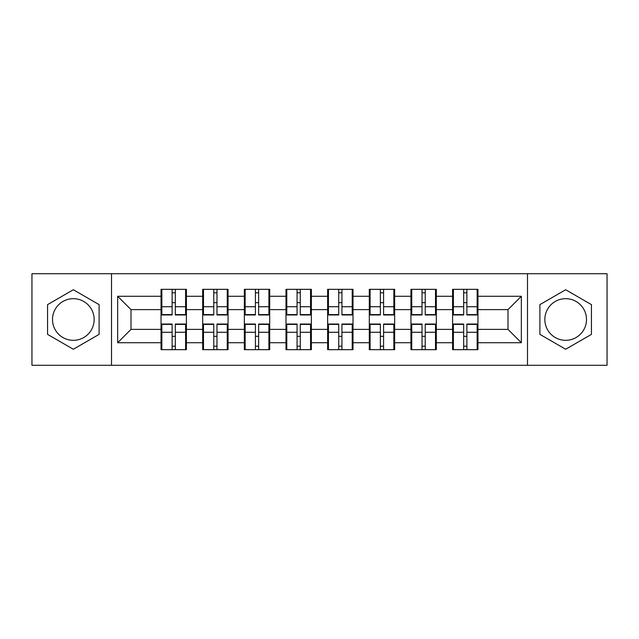 <?xml version="1.0" encoding="UTF-8"?>
<svg xmlns="http://www.w3.org/2000/svg" width="639" height="639" viewBox="0 0 639 639"><rect width="100%" height="100%" fill="white"/><g stroke="black" fill="none" stroke-linecap="round" stroke-linejoin="round"><path stroke-width="0.96" d="M565.667 298.677A20.823 20.823 0 0 0 544.843 319.5A20.823 20.823 0 0 0 565.667 340.323A20.823 20.823 0 0 0 586.49 319.5A20.823 20.823 0 0 0 565.667 298.677M73.333 340.323A20.823 20.823 0 0 1 52.51 319.5A20.823 20.823 0 0 1 73.333 298.677A20.823 20.823 0 0 1 94.157 319.5A20.823 20.823 0 0 1 73.333 340.323M527.487 365.292L607.05 365.292L607.05 273.708L527.487 273.708L527.487 365.292L111.513 365.292L111.513 273.708L31.95 273.708L31.95 365.292L111.513 365.292M477.956 336.457L477.157 336.457M453.394 336.457L452.596 336.457M452.596 302.543L453.394 302.543M477.157 302.543L477.956 302.543M477.956 299.076L477.157 299.076M453.394 299.076L452.596 299.076M452.596 339.924L453.394 339.924M477.157 339.924L477.956 339.924M436.309 336.457L435.51 336.457M411.748 336.457L410.941 336.457M410.941 302.543L411.748 302.543M435.51 302.543L436.309 302.543M436.309 299.076L435.51 299.076M411.748 299.076L410.941 299.076M410.941 339.924L411.748 339.924M435.51 339.924L436.309 339.924M394.654 336.457L393.856 336.457M370.093 336.457L369.294 336.457M369.294 302.543L370.093 302.543M393.856 302.543L394.654 302.543M394.654 299.076L393.856 299.076M370.093 299.076L369.294 299.076M369.294 339.924L370.093 339.924M393.856 339.924L394.654 339.924M353.008 336.457L352.209 336.457M328.446 336.457L327.639 336.457M327.639 302.543L328.446 302.543M352.209 302.543L353.008 302.543M353.008 299.076L352.209 299.076M328.446 299.076L327.639 299.076M327.639 339.924L328.446 339.924M352.209 339.924L353.008 339.924M311.361 336.457L310.554 336.457M286.791 336.457L285.992 336.457M285.992 302.543L286.791 302.543M310.554 302.543L311.361 302.543M311.361 299.076L310.554 299.076M286.791 299.076L285.992 299.076M285.992 339.924L286.791 339.924M310.554 339.924L311.361 339.924M269.706 336.457L268.907 336.457M245.144 336.457L244.346 336.457M244.346 302.543L245.144 302.543M268.907 302.543L269.706 302.543M269.706 299.076L268.907 299.076M245.144 299.076L244.346 299.076M244.346 339.924L245.144 339.924M268.907 339.924L269.706 339.924M228.059 336.457L227.252 336.457M203.49 336.457L202.691 336.457M202.691 302.543L203.49 302.543M227.252 302.543L228.059 302.543M228.059 299.076L227.252 299.076M203.49 299.076L202.691 299.076M202.691 339.924L203.49 339.924M227.252 339.924L228.059 339.924M527.487 273.708L111.513 273.708M507.997 329.381L507.997 309.619L477.956 309.619L477.956 329.381L507.997 329.381L521.344 342.728L521.344 296.272L477.956 296.272L477.956 289.331L452.596 289.331L452.596 309.619L436.309 309.619L436.309 329.381L452.596 329.381L452.596 309.619M521.344 342.728L477.956 342.728L477.956 349.669L452.596 349.669L452.596 342.728L436.309 342.728L436.309 349.669L410.941 349.669L410.941 342.728L394.654 342.728L394.654 349.669L369.294 349.669L369.294 342.728L353.008 342.728L353.008 349.669L327.639 349.669L327.639 342.728L311.361 342.728L311.361 349.669L285.992 349.669L285.992 342.728L269.706 342.728L269.706 349.669L244.346 349.669L244.346 342.728L228.059 342.728L228.059 349.669L202.691 349.669L202.691 342.728L186.404 342.728L186.404 349.669L161.044 349.669L161.044 342.728L117.656 342.728L117.656 296.272L161.044 296.272L161.044 309.619L131.003 309.619L131.003 329.381L161.044 329.381L161.044 309.619M452.596 296.272L436.309 296.272L436.309 289.331L410.941 289.331L410.941 296.272L394.654 296.272L394.654 289.331L369.294 289.331L369.294 296.272L353.008 296.272L353.008 289.331L327.639 289.331L327.639 296.272L311.361 296.272L311.361 289.331L285.992 289.331L285.992 296.272L269.706 296.272L269.706 289.331L244.346 289.331L244.346 296.272L228.059 296.272L228.059 289.331L202.691 289.331L202.691 296.272L186.404 296.272L186.404 289.331L161.044 289.331L161.044 296.272M452.596 329.381L452.596 342.728M436.309 329.381L436.309 342.728M436.309 296.272L436.309 309.619M394.654 329.381L410.941 329.381L410.941 309.619L394.654 309.619L394.654 342.728M410.941 329.381L410.941 342.728M410.941 296.272L410.941 309.619M394.654 296.272L394.654 309.619M353.008 329.381L369.294 329.381L369.294 309.619L353.008 309.619L353.008 342.728M369.294 329.381L369.294 342.728M369.294 296.272L369.294 309.619M353.008 296.272L353.008 309.619M311.361 329.381L327.639 329.381L327.639 309.619L311.361 309.619L311.361 342.728M327.639 329.381L327.639 342.728M327.639 296.272L327.639 309.619M311.361 296.272L311.361 309.619M269.706 329.381L285.992 329.381L285.992 309.619L269.706 309.619L269.706 342.728M285.992 329.381L285.992 342.728M285.992 296.272L285.992 309.619M269.706 296.272L269.706 309.619M228.059 329.381L244.346 329.381L244.346 309.619L228.059 309.619L228.059 342.728M244.346 329.381L244.346 342.728M244.346 296.272L244.346 309.619M228.059 296.272L228.059 309.619M186.404 329.381L202.691 329.381L202.691 309.619L186.404 309.619L186.404 342.728M202.691 329.381L202.691 342.728M202.691 296.272L202.691 309.619M186.404 296.272L186.404 309.619M186.404 336.457L185.606 336.457M161.843 336.457L161.044 336.457M161.044 302.543L161.843 302.543M185.606 302.543L186.404 302.543M186.404 299.076L185.606 299.076M161.843 299.076L161.044 299.076M161.044 339.924L161.843 339.924M185.606 339.924L186.404 339.924M161.044 329.381L161.044 342.728M131.003 329.381L117.656 342.728M117.656 296.272L131.003 309.619M477.956 329.381L477.956 342.728M477.956 296.272L477.956 309.619M521.344 296.272L507.997 309.619M73.333 289.747L47.566 304.627L47.566 334.373L73.333 349.253L99.101 334.373L99.101 304.627L73.333 289.747M539.899 334.373L565.667 349.253L591.434 334.373L591.434 304.627L565.667 289.747L539.899 304.627L539.899 334.373M185.606 289.331L185.606 314.963L175.326 314.963L175.326 289.331M172.123 289.331L172.123 314.963L161.843 314.963L161.843 289.331M172.123 292.798L175.326 292.798M175.326 302.678L172.123 302.678M161.843 349.669L161.843 324.037L172.123 324.037L172.123 349.669M175.326 349.669L175.326 324.037L185.606 324.037L185.606 349.669M175.326 346.202L172.123 346.202M172.123 336.322L175.326 336.322M227.252 289.331L227.252 314.963L216.972 314.963L216.972 289.331M213.769 289.331L213.769 314.963L203.49 314.963L203.49 289.331M213.769 292.798L216.972 292.798M216.972 302.678L213.769 302.678M268.907 289.331L268.907 314.963L258.627 314.963L258.627 289.331M255.424 289.331L255.424 314.963L245.144 314.963L245.144 289.331M255.424 292.798L258.627 292.798M258.627 302.678L255.424 302.678M310.554 289.331L310.554 314.963L300.274 314.963L300.274 289.331M297.071 289.331L297.071 314.963L286.791 314.963L286.791 289.331M297.071 292.798L300.274 292.798M300.274 302.678L297.071 302.678M352.209 289.331L352.209 314.963L341.929 314.963L341.929 289.331M338.726 289.331L338.726 314.963L328.446 314.963L328.446 289.331M338.726 292.798L341.929 292.798M341.929 302.678L338.726 302.678M393.856 289.331L393.856 314.963L383.576 314.963L383.576 289.331M380.373 289.331L380.373 314.963L370.093 314.963L370.093 289.331M380.373 292.798L383.576 292.798M383.576 302.678L380.373 302.678M203.49 349.669L203.49 324.037L213.769 324.037L213.769 349.669M216.972 349.669L216.972 324.037L227.252 324.037L227.252 349.669M216.972 346.202L213.769 346.202M213.769 336.322L216.972 336.322M245.144 349.669L245.144 324.037L255.424 324.037L255.424 349.669M258.627 349.669L258.627 324.037L268.907 324.037L268.907 349.669M258.627 346.202L255.424 346.202M255.424 336.322L258.627 336.322M286.791 349.669L286.791 324.037L297.071 324.037L297.071 349.669M300.274 349.669L300.274 324.037L310.554 324.037L310.554 349.669M300.274 346.202L297.071 346.202M297.071 336.322L300.274 336.322M328.446 349.669L328.446 324.037L338.726 324.037L338.726 349.669M341.929 349.669L341.929 324.037L352.209 324.037L352.209 349.669M341.929 346.202L338.726 346.202M338.726 336.322L341.929 336.322M370.093 349.669L370.093 324.037L380.373 324.037L380.373 349.669M383.576 349.669L383.576 324.037L393.856 324.037L393.856 349.669M383.576 346.202L380.373 346.202M380.373 336.322L383.576 336.322M435.51 289.331L435.51 314.963L425.231 314.963L425.231 289.331M422.028 289.331L422.028 314.963L411.748 314.963L411.748 289.331M422.028 292.798L425.231 292.798M425.231 302.678L422.028 302.678M411.748 349.669L411.748 324.037L422.028 324.037L422.028 349.669M425.231 349.669L425.231 324.037L435.51 324.037L435.51 349.669M425.231 346.202L422.028 346.202M422.028 336.322L425.231 336.322M477.157 289.331L477.157 314.963L466.877 314.963L466.877 289.331M463.674 289.331L463.674 314.963L453.394 314.963L453.394 289.331M463.674 292.798L466.877 292.798M466.877 302.678L463.674 302.678M453.394 349.669L453.394 324.037L463.674 324.037L463.674 349.669M466.877 349.669L466.877 324.037L477.157 324.037L477.157 349.669M466.877 346.202L463.674 346.202M463.674 336.322L466.877 336.322M172.123 306.728L161.843 306.728M172.123 314.62L161.843 314.62M185.606 306.728L175.326 306.728M185.606 314.62L175.326 314.62M175.326 332.272L185.606 332.272M175.326 324.38L185.606 324.38M161.843 332.272L172.123 332.272M161.843 324.38L172.123 324.38M213.769 306.728L203.49 306.728M213.769 314.62L203.49 314.62M227.252 306.728L216.972 306.728M227.252 314.62L216.972 314.62M255.424 306.728L245.144 306.728M255.424 314.62L245.144 314.62M268.907 306.728L258.627 306.728M268.907 314.62L258.627 314.62M297.071 306.728L286.791 306.728M297.071 314.62L286.791 314.62M310.554 306.728L300.274 306.728M310.554 314.62L300.274 314.62M338.726 306.728L328.446 306.728M338.726 314.62L328.446 314.62M352.209 306.728L341.929 306.728M352.209 314.62L341.929 314.62M380.373 306.728L370.093 306.728M380.373 314.62L370.093 314.62M393.856 306.728L383.576 306.728M393.856 314.62L383.576 314.62M216.972 332.272L227.252 332.272M216.972 324.38L227.252 324.38M203.49 332.272L213.769 332.272M203.49 324.38L213.769 324.38M258.627 332.272L268.907 332.272M258.627 324.38L268.907 324.38M245.144 332.272L255.424 332.272M245.144 324.38L255.424 324.38M300.274 332.272L310.554 332.272M300.274 324.38L310.554 324.38M286.791 332.272L297.071 332.272M286.791 324.38L297.071 324.38M341.929 332.272L352.209 332.272M341.929 324.38L352.209 324.38M328.446 332.272L338.726 332.272M328.446 324.38L338.726 324.38M383.576 332.272L393.856 332.272M383.576 324.38L393.856 324.38M370.093 332.272L380.373 332.272M370.093 324.38L380.373 324.38M422.028 306.728L411.748 306.728M422.028 314.62L411.748 314.62M435.51 306.728L425.231 306.728M435.51 314.62L425.231 314.62M425.231 332.272L435.51 332.272M425.231 324.38L435.51 324.38M411.748 332.272L422.028 332.272M411.748 324.38L422.028 324.38M463.674 306.728L453.394 306.728M463.674 314.62L453.394 314.62M477.157 306.728L466.877 306.728M477.157 314.62L466.877 314.62M466.877 332.272L477.157 332.272M466.877 324.38L477.157 324.38M453.394 332.272L463.674 332.272M453.394 324.38L463.674 324.38"/></g></svg>
